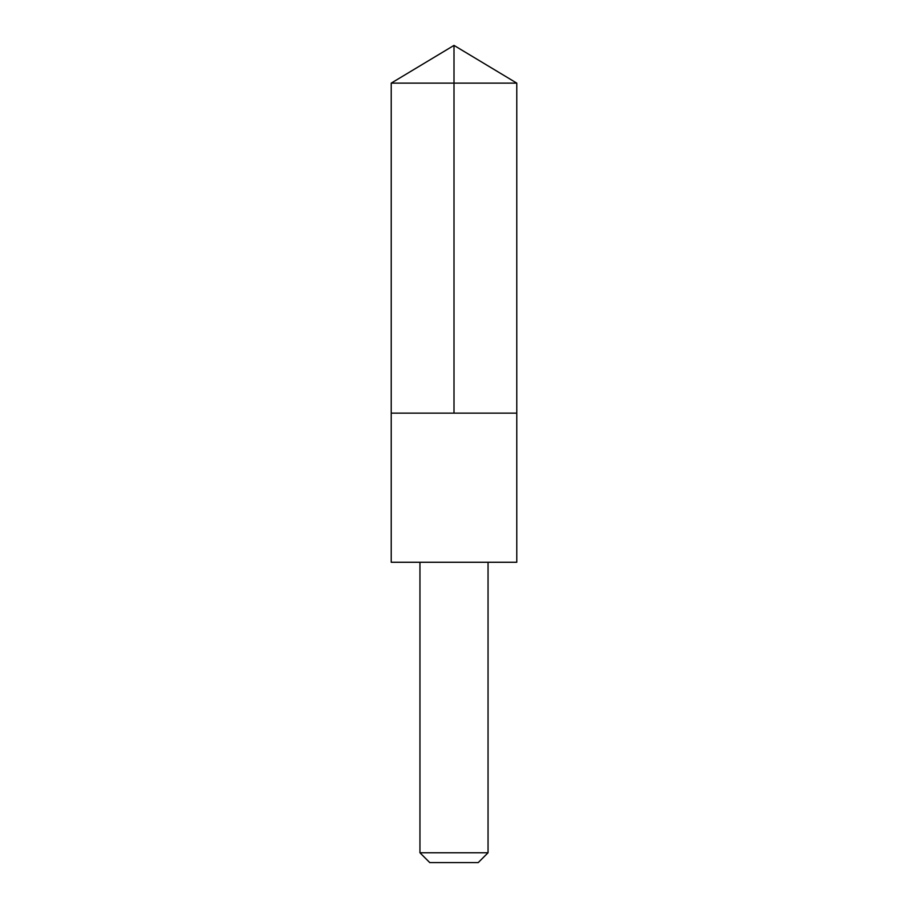 <?xml version="1.0" encoding="UTF-8"?>
<svg xmlns="http://www.w3.org/2000/svg" width="908" height="908" viewBox="0 0 908 908"><rect width="100%" height="100%" fill="white"/><g stroke="black" fill="none" stroke-linecap="round" stroke-linejoin="round"><path stroke-width="1.36" d="M391.223 413.14L516.777 413.14L516.777 83.127L391.223 83.127L391.223 413.14L516.777 413.14L516.777 562.268L391.223 562.268L391.223 413.14M516.777 562.268L391.223 562.268M488.05 562.313L488.05 852.771L419.95 852.771L419.95 562.313M488.05 852.771L478.221 862.6L429.779 862.6L419.95 852.771M454 413.14L454 45.4L391.223 83.127M454 45.4L516.777 83.127"/></g></svg>
